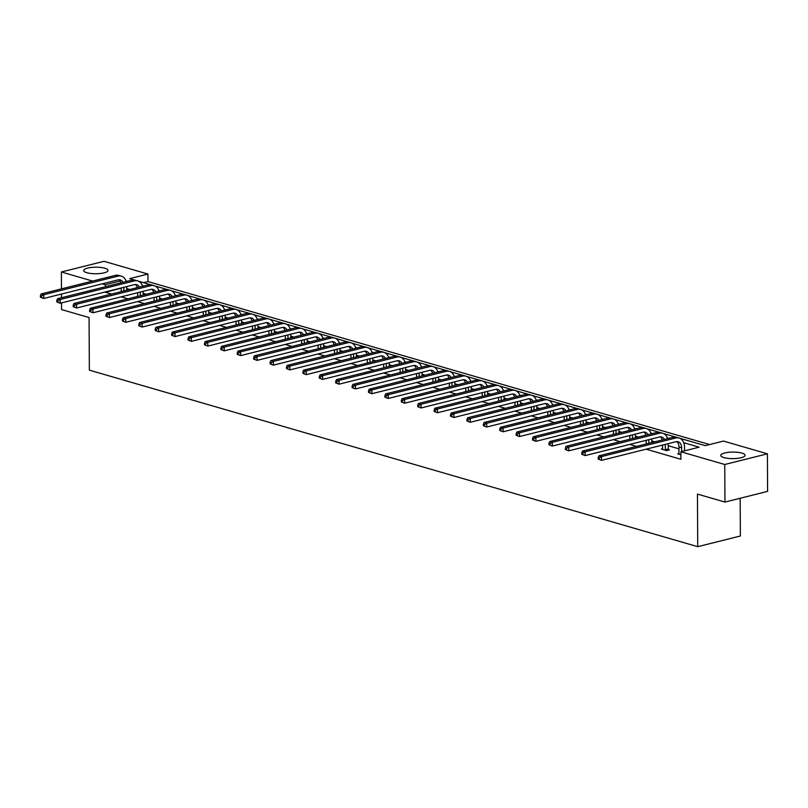 <?xml version="1.0" encoding="UTF-8"?>
<svg xmlns="http://www.w3.org/2000/svg" width="808" height="808" viewBox="0 0 808 808"><rect width="100%" height="100%" fill="white"/><g stroke="black" fill="none" stroke-linecap="round" stroke-linejoin="round"><path stroke-width="1.21" d="M723.948 457.601A12.171 3.272 179.7 0 1 720.766 455.409A12.171 3.272 179.7 0 1 728.523 452.318A12.171 3.272 179.7 0 1 741.926 453.096A12.171 3.272 179.7 0 1 745.107 455.278A12.171 3.272 179.7 0 1 737.34 458.378A12.171 3.272 179.7 0 1 723.948 457.601M86.86 272.72A12.171 3.272 179.7 0 1 83.678 270.539A12.171 3.272 179.7 0 1 91.435 267.438A12.171 3.272 179.7 0 1 104.838 268.216A12.171 3.272 179.7 0 1 108.02 270.407A12.171 3.272 179.7 0 1 100.253 273.508A12.171 3.272 179.7 0 1 86.86 272.72M740.178 498.253L740.37 536.007L697.728 546.683L89.355 370.145L89.072 317.544L61.57 309.565L61.539 302.899M61.469 288.87L61.378 271.993L104.03 261.317L147.935 274.053L129.664 278.629L134.29 279.982M709.616 444.551L147.975 281.568L147.935 274.053M679.922 438.31L705.232 445.652L723.493 441.077L767.408 453.823L724.756 464.499L680.851 451.763L699.122 447.188L683.76 442.723M724.756 464.499L724.948 502.071L767.6 491.385L767.408 453.823M61.509 297.728L61.489 294.041M662.631 448.753L661.328 449.076L666.58 450.601L669.468 449.884L668.287 449.541M685.245 450.662L684.538 450.45M679.013 448.854L668.125 445.693M654.813 441.825L651.723 440.936M638.401 437.067L635.32 436.169M621.998 432.31L618.908 431.411M605.596 427.543L602.505 426.654M589.183 422.786L586.103 421.887M572.781 418.029L569.69 417.13M556.379 413.262L553.288 412.373M539.966 408.505L536.886 407.606M523.564 403.748L520.483 402.849M507.161 398.98L504.071 398.091M490.749 394.223L487.668 393.324M474.346 389.456L471.266 388.567M457.944 384.699L454.854 383.8M441.532 379.942L438.451 379.043M425.129 375.175L422.049 374.286M408.727 370.418L405.636 369.519M392.314 365.66L389.234 364.761M375.912 360.893L372.831 360.004M359.51 356.136L356.419 355.237M343.097 351.379L340.017 350.48M326.695 346.612L323.614 345.723M310.292 341.855L307.202 340.956M293.88 337.098L290.799 336.199M277.477 332.33L274.397 331.442M261.075 327.573L257.984 326.674M244.662 322.806L241.582 321.917M228.26 318.049L225.179 317.15M211.858 313.292L208.767 312.393M195.445 308.525L192.365 307.636M179.043 303.768L175.962 302.869M162.64 299.011L159.55 298.112M146.228 294.243L143.147 293.354M129.825 289.486L126.745 288.587M121.23 288.264L105.323 292.254L111.555 294.061M121.139 296.839L127.967 298.819M137.552 301.606L144.369 303.586M153.954 306.363L160.772 308.343M170.357 311.131L177.184 313.1M186.769 315.888L193.587 317.867M203.172 320.645L209.989 322.624M219.574 325.412L226.402 327.392M235.987 330.169L242.804 332.149M252.389 334.926L259.206 336.906M268.791 339.693L275.619 341.673M285.204 344.45L292.021 346.43M301.606 349.207L308.424 351.187M318.009 353.975L324.836 355.954M334.421 358.732L341.239 360.711M350.824 363.489L357.641 365.469M367.226 368.256L374.043 370.236M383.638 373.013L390.456 374.993M400.041 377.78L406.858 379.75M416.443 382.538L423.261 384.517M432.856 387.295L439.673 389.274M449.258 392.062L456.076 394.041M465.661 396.819L472.478 398.799M482.073 401.576L488.891 403.556M498.475 406.343L505.293 408.323M514.878 411.1L521.695 413.08M531.29 415.857L538.108 417.837M547.693 420.625L554.51 422.604M564.095 425.382L570.913 427.361M580.508 430.139L587.325 432.118M596.91 434.906L603.727 436.886M613.312 439.663L620.13 441.643M629.725 444.43L636.542 446.4M646.127 449.187L680.891 459.277L680.851 451.763M679.043 453.51L677.73 453.844L680.861 454.752M724.948 502.071L697.455 494.092L697.728 546.683M105.293 286.759L105.282 284.739L102.212 283.85M92.627 281.063L61.378 271.993M138.542 281.204L150.702 284.739M154.944 285.971L167.105 289.496M171.347 290.729L183.507 294.264M187.759 295.496L199.919 299.021M204.161 300.253L216.322 303.778M220.564 305.01L232.724 308.545M236.976 309.777L249.137 313.302M253.379 314.534L265.539 318.059M269.781 319.291L281.941 322.826M286.184 324.059L298.354 327.583M302.596 328.816L314.756 332.341M318.998 333.573L331.159 337.108M335.401 338.34L347.571 341.865M351.813 343.097L363.974 346.632M368.216 347.854L380.376 351.389M384.618 352.621L396.789 356.146M401.031 357.378L413.191 360.913M417.433 362.146L429.593 365.671M433.835 366.903L446.006 370.428M450.248 371.66L462.408 375.195M466.65 376.427L478.811 379.952M483.053 381.184L495.223 384.709M499.465 385.941L511.626 389.476M515.868 390.708L528.028 394.233M532.27 395.466L544.44 398.99M548.683 400.223L560.843 403.758M565.085 404.99L577.245 408.515M581.487 409.747L593.648 413.282M597.9 414.504L610.06 418.039M614.302 419.271L626.463 422.796M630.705 424.028L642.865 427.563M647.117 428.796L659.278 432.32M663.52 433.553L675.68 437.077M120.079 281.033L105.282 284.739M668.681 438.35L667.347 437.966M652.278 433.593L650.945 433.209M635.876 428.836L634.543 428.442M619.463 424.069L618.13 423.685M603.061 419.312L601.728 418.928M586.659 414.555L585.325 414.161M570.246 409.787L568.913 409.404M553.844 405.03L552.51 404.646M537.441 400.263L536.108 399.879M521.029 395.506L519.706 395.122M504.626 390.749L503.293 390.355M488.224 385.982L486.891 385.598M471.821 381.224L470.488 380.841M455.409 376.467L454.076 376.074M439.007 371.7L437.673 371.316M422.604 366.943L421.271 366.559M406.192 362.186L404.859 361.792M389.789 357.419L388.456 357.035M373.387 352.662L372.054 352.278M356.974 347.905L355.641 347.511M340.572 343.137L339.239 342.754M324.17 338.38L322.836 337.996M307.757 333.613L306.424 333.229M291.355 328.856L290.022 328.472M274.952 324.099L273.619 323.705M258.54 319.332L257.207 318.948M242.137 314.575L240.804 314.191M225.735 309.817L224.402 309.424M209.322 305.05L207.989 304.666M192.92 300.293L191.587 299.909M176.518 295.536L175.184 295.142M160.105 290.769L158.772 290.385M143.703 286.012L142.37 285.628M127.3 281.255L125.967 280.861M147.975 281.568L143.582 282.669M123.866 290.981L123.846 287.294M121.251 291.637L121.23 287.951M126.735 286.577L126.755 290.254M120.897 282.851A7.797 5.555 106.2 0 0 118.877 279.75M123.018 282.325A7.797 5.555 106.2 0 0 120.251 279.901A7.797 5.555 106.2 0 0 118.039 279.881L43.753 298.485L40.41 297.203L41.46 297.506L41.45 296.001L40.4 295.698L40.41 297.203M40.4 295.698L41.107 293.971L115.392 275.366A11.706 8.332 -73.8 0 1 118.715 275.397L121.341 276.154A11.706 8.332 -73.8 0 1 126.189 281.527M41.107 293.971L43.733 294.728L118.018 276.124A11.706 8.332 -73.8 0 1 121.341 276.154M41.45 296.001L43.733 294.728L43.753 298.485L41.46 297.506M140.279 295.738L140.259 292.062M137.653 296.395L137.633 292.718M143.137 291.334L143.157 295.021M137.299 287.618A7.797 5.555 106.2 0 0 135.279 284.517M139.42 287.082A7.797 5.555 106.2 0 0 136.663 284.658A7.797 5.555 106.2 0 0 134.441 284.638L60.156 303.252L56.812 301.96L57.863 302.273L57.853 300.768L56.802 300.465L56.812 301.96M56.802 300.465L57.509 298.728L131.795 280.124A11.706 8.332 -73.8 0 1 135.118 280.154L137.744 280.921A11.706 8.332 -73.8 0 1 142.592 286.284M57.509 298.728L60.135 299.495L134.431 280.881A11.706 8.332 -73.8 0 1 137.744 280.921M57.853 300.768L60.135 299.495L60.156 303.252L57.863 302.273M156.681 300.495L156.661 296.819M154.055 301.152L154.035 297.475M159.54 296.092L159.56 299.778M153.712 292.375A7.797 5.555 106.2 0 0 151.682 289.274M155.833 291.839A7.797 5.555 106.2 0 0 153.066 289.426A7.797 5.555 106.2 0 0 150.854 289.405L76.568 308.01L73.215 306.727L74.275 307.03L74.265 305.525L73.215 305.222L73.215 306.727M73.215 305.222L73.912 303.485L148.207 284.881A11.706 8.332 -73.8 0 1 151.52 284.911L154.156 285.679A11.706 8.332 -73.8 0 1 159.004 291.052M73.912 303.485L76.548 304.252L150.833 285.648A11.706 8.332 -73.8 0 1 154.156 285.679M74.265 305.525L76.548 304.252L76.568 308.01L74.275 307.03M173.084 305.262L173.064 301.576M170.468 305.919L170.448 302.232M175.952 300.859L175.972 304.535M170.114 297.132A7.797 5.555 106.2 0 0 168.094 294.031M172.235 296.607A7.797 5.555 106.2 0 0 169.468 294.183A7.797 5.555 106.2 0 0 167.256 294.163L92.971 312.767L89.627 311.484L90.678 311.787L90.668 310.282L89.617 309.979L89.627 311.484M89.617 309.979L90.324 308.252L164.61 289.648A11.706 8.332 -73.8 0 1 167.933 289.678L170.559 290.436A11.706 8.332 -73.8 0 1 175.407 295.809M90.324 308.252L92.95 309.01L167.236 290.405A11.706 8.332 -73.8 0 1 170.559 290.436M90.668 310.282L92.95 309.01L92.971 312.767L90.678 311.787M189.496 310.019L189.476 306.343M186.87 310.676L186.85 307M192.355 305.616L192.375 309.302M186.517 301.899A7.797 5.555 106.2 0 0 184.497 298.798M188.638 301.364A7.797 5.555 106.2 0 0 185.88 298.95A7.797 5.555 106.2 0 0 183.658 298.92L109.373 317.534L106.03 316.241L107.08 316.554L107.07 315.049L106.02 314.746L106.03 316.241M106.02 314.746L106.727 313.009L181.012 294.405A11.706 8.332 -73.8 0 1 184.335 294.435L186.961 295.203A11.706 8.332 -73.8 0 1 191.809 300.566M106.727 313.009L109.353 313.777L183.648 295.173A11.706 8.332 -73.8 0 1 186.961 295.203M107.07 315.049L109.353 313.777L109.373 317.534L107.08 316.554M205.899 314.777L205.878 311.1M203.273 315.443L203.252 311.757M208.757 310.383L208.777 314.06M202.929 306.656A7.797 5.555 106.2 0 0 200.899 303.555M205.05 306.121A7.797 5.555 106.2 0 0 202.283 303.707A7.797 5.555 106.2 0 0 200.071 303.687L125.785 322.291L122.432 321.008L123.493 321.311L123.483 319.806L122.432 319.503L122.432 321.008M122.432 319.503L123.129 317.776L197.425 299.162A11.706 8.332 -73.8 0 1 200.738 299.192L203.374 299.96A11.706 8.332 -73.8 0 1 208.222 305.333M123.129 317.776L125.765 318.534L200.051 299.93A11.706 8.332 -73.8 0 1 203.374 299.96M123.483 319.806L125.765 318.534L125.785 322.291L123.493 321.311M222.301 319.544L222.281 315.857M219.685 320.2L219.665 316.514M225.169 315.14L225.19 318.817M219.332 311.413A7.797 5.555 106.2 0 0 217.302 308.313M221.453 310.888A7.797 5.555 106.2 0 0 218.685 308.464A7.797 5.555 106.2 0 0 216.473 308.444L142.188 327.048L138.845 325.765L139.895 326.068L139.885 324.574L138.835 324.261L138.845 325.765M138.835 324.261L139.542 322.533L213.827 303.929A11.706 8.332 -73.8 0 1 217.15 303.959L219.776 304.717A11.706 8.332 -73.8 0 1 224.624 310.09M139.542 322.533L142.168 323.291L216.453 304.687A11.706 8.332 -73.8 0 1 219.776 304.717M139.885 324.574L142.168 323.291L142.188 327.048L139.895 326.068M238.714 324.301L238.693 320.625M236.088 324.957L236.067 321.281M241.572 319.897L241.592 323.584M235.734 316.18A7.797 5.555 106.2 0 0 233.714 313.08M237.855 315.645A7.797 5.555 106.2 0 0 235.098 313.231A7.797 5.555 106.2 0 0 232.876 313.211L158.59 331.815L155.247 330.522L156.298 330.836L156.287 329.331L155.237 329.028L155.247 330.522M155.237 329.028L155.944 327.291L230.23 308.686A11.706 8.332 -73.8 0 1 233.552 308.717L236.178 309.484A11.706 8.332 -73.8 0 1 241.026 314.847M155.944 327.291L158.57 328.058L232.856 309.454A11.706 8.332 -73.8 0 1 236.178 309.484M156.287 329.331L158.57 328.058L158.59 331.815L156.298 330.836M255.116 329.068L255.096 325.382M252.49 329.725L252.47 326.038M257.974 324.664L257.994 328.341M252.147 320.938A7.797 5.555 106.2 0 0 250.116 317.837M254.268 320.412A7.797 5.555 106.2 0 0 251.5 317.988A7.797 5.555 106.2 0 0 249.288 317.968L175.003 336.572L171.649 335.29L172.7 335.593L172.7 334.088L171.649 333.785L171.649 335.29M171.649 333.785L172.346 332.058L246.642 313.443A11.706 8.332 -73.8 0 1 249.955 313.484L252.591 314.241A11.706 8.332 -73.8 0 1 257.439 319.614M172.346 332.058L174.982 332.815L249.268 314.211A11.706 8.332 -73.8 0 1 252.591 314.241M172.7 334.088L174.982 332.815L175.003 336.572L172.7 335.593M271.518 333.825L271.498 330.139M268.902 334.482L268.882 330.795M274.387 329.422L274.407 333.098M268.549 325.695A7.797 5.555 106.2 0 0 266.519 322.594M270.67 325.169A7.797 5.555 106.2 0 0 267.902 322.745A7.797 5.555 106.2 0 0 265.691 322.725L191.405 341.329L188.062 340.047L189.112 340.35L189.102 338.855L188.052 338.542L188.062 340.047M188.052 338.542L188.759 336.815L263.044 318.211A11.706 8.332 -73.8 0 1 266.367 318.241L268.993 318.998A11.706 8.332 -73.8 0 1 273.841 324.372M188.759 336.815L191.385 337.582L265.67 318.968A11.706 8.332 -73.8 0 1 268.993 318.998M189.102 338.855L191.385 337.582L191.405 341.329L189.112 340.35M287.931 338.582L287.911 334.906M285.305 339.239L285.285 335.562M290.789 334.179L290.809 337.865M284.951 330.462A7.797 5.555 106.2 0 0 282.931 327.361M287.072 329.927A7.797 5.555 106.2 0 0 284.315 327.513A7.797 5.555 106.2 0 0 282.093 327.493L207.808 346.097L204.464 344.814L205.515 345.117L205.505 343.612L204.454 343.309L204.464 344.814M204.454 343.309L205.161 341.572L279.447 322.968A11.706 8.332 -73.8 0 1 282.77 322.998L285.396 323.766A11.706 8.332 -73.8 0 1 290.244 329.139M205.161 341.572L207.787 342.339L282.073 323.735A11.706 8.332 -73.8 0 1 285.396 323.766M205.505 343.612L207.787 342.339L207.808 346.097L205.515 345.117M304.333 343.349L304.313 339.663M301.707 344.006L301.687 340.32M307.191 338.946L307.212 342.622M301.354 335.219A7.797 5.555 106.2 0 0 299.334 332.118M303.475 334.694A7.797 5.555 106.2 0 0 300.717 332.27A7.797 5.555 106.2 0 0 298.506 332.25L224.22 350.854L220.867 349.571L221.917 349.874L221.917 348.369L220.867 348.066L220.867 349.571M220.867 348.066L221.564 346.339L295.849 327.725A11.706 8.332 -73.8 0 1 299.172 327.765L301.808 328.523A11.706 8.332 -73.8 0 1 306.656 333.896M221.564 346.339L224.2 347.097L298.485 328.492A11.706 8.332 -73.8 0 1 301.808 328.523M221.917 348.369L224.2 347.097L224.22 350.854L221.917 349.874M320.736 348.107L320.715 344.42M318.12 348.763L318.099 345.077M323.604 343.703L323.614 347.389M317.766 339.986A7.797 5.555 106.2 0 0 315.736 336.886M319.887 339.451A7.797 5.555 106.2 0 0 317.12 337.027A7.797 5.555 106.2 0 0 314.908 337.007L240.622 355.621L237.279 354.328L238.33 354.631L238.32 353.136L237.269 352.823L237.279 354.328M237.269 352.823L237.976 351.096L312.262 332.492A11.706 8.332 -73.8 0 1 315.585 332.522L318.211 333.29A11.706 8.332 -73.8 0 1 323.059 338.653M237.976 351.096L240.602 351.864L314.888 333.25A11.706 8.332 -73.8 0 1 318.211 333.29M238.32 353.136L240.602 351.864L240.622 355.621L238.33 354.631M337.138 352.864L337.128 349.187M334.522 353.52L334.502 349.844M340.006 348.46L340.027 352.147M334.169 344.743A7.797 5.555 106.2 0 0 332.149 341.643M336.29 344.208A7.797 5.555 106.2 0 0 333.532 341.794A7.797 5.555 106.2 0 0 331.31 341.774L257.025 360.378L253.682 359.095L254.732 359.398L254.722 357.894L253.672 357.591L253.682 359.095M253.672 357.591L254.379 355.853L328.664 337.249A11.706 8.332 -73.8 0 1 331.987 337.279L334.613 338.047A11.706 8.332 -73.8 0 1 339.461 343.42M254.379 355.853L257.005 356.621L331.29 338.017A11.706 8.332 -73.8 0 1 334.613 338.047M254.722 357.894L257.005 356.621L257.025 360.378L254.732 359.398M353.55 357.631L353.53 353.944M350.924 358.287L350.904 354.601M356.409 353.227L356.429 356.904M350.571 349.5A7.797 5.555 106.2 0 0 348.551 346.4M352.692 348.975A7.797 5.555 106.2 0 0 349.935 346.551A7.797 5.555 106.2 0 0 347.723 346.531L273.427 365.135L270.084 363.853L271.135 364.156L271.135 362.651L270.084 362.348L270.084 363.853M270.084 362.348L270.781 360.62L345.066 342.016A11.706 8.332 -73.8 0 1 348.389 342.047L351.026 342.804A11.706 8.332 -73.8 0 1 355.874 348.177M270.781 360.62L273.417 361.378L347.703 342.774A11.706 8.332 -73.8 0 1 351.026 342.804M271.135 362.651L273.417 361.378L273.427 365.135L271.135 364.156M369.953 362.388L369.933 358.712M367.337 363.044L367.317 359.368M372.821 357.984L372.831 361.671M366.984 354.268A7.797 5.555 106.2 0 0 364.953 351.167M369.104 353.732A7.797 5.555 106.2 0 0 366.337 351.308A7.797 5.555 106.2 0 0 364.125 351.288L289.84 369.902L286.497 368.61L287.547 368.923L287.537 367.418L286.486 367.115L286.497 368.61M286.486 367.115L287.194 365.378L361.479 346.773A11.706 8.332 -73.8 0 1 364.802 346.804L367.428 347.571A11.706 8.332 -73.8 0 1 372.276 352.934M287.194 365.378L289.82 366.145L364.105 347.531A11.706 8.332 -73.8 0 1 367.428 347.571M287.537 367.418L289.82 366.145L289.84 369.902L287.547 368.923M386.355 367.145L386.345 363.469M383.739 367.802L383.719 364.125M389.224 362.741L389.244 366.428M383.386 359.025A7.797 5.555 106.2 0 0 381.366 355.924M385.507 358.489A7.797 5.555 106.2 0 0 382.75 356.076A7.797 5.555 106.2 0 0 380.528 356.055L306.242 374.659L302.899 373.377L303.949 373.68L303.939 372.175L302.889 371.872L302.899 373.377M302.889 371.872L303.596 370.135L377.881 351.531A11.706 8.332 -73.8 0 1 381.204 351.561L383.83 352.328A11.706 8.332 -73.8 0 1 388.678 357.702M303.596 370.135L306.222 370.902L380.507 352.298A11.706 8.332 -73.8 0 1 383.83 352.328M303.939 372.175L306.222 370.902L306.242 374.659L303.949 373.68M402.768 371.912L402.748 368.226M400.142 372.569L400.122 368.882M405.626 367.509L405.646 371.185M399.788 363.782A7.797 5.555 106.2 0 0 397.768 360.681M401.909 363.257A7.797 5.555 106.2 0 0 399.152 360.833A7.797 5.555 106.2 0 0 396.94 360.812L322.644 379.417L319.301 378.134L320.352 378.437L320.352 376.932L319.301 376.629L319.301 378.134M319.301 376.629L319.998 374.902L394.284 356.298A11.706 8.332 -73.8 0 1 397.607 356.328L400.233 357.086A11.706 8.332 -73.8 0 1 405.091 362.459M319.998 374.902L322.634 375.659L396.92 357.055A11.706 8.332 -73.8 0 1 400.233 357.086M320.352 376.932L322.634 375.659L322.644 379.417L320.352 378.437M419.17 376.669L419.15 372.993M416.554 377.326L416.534 373.649M422.039 372.266L422.049 375.952M416.201 368.549A7.797 5.555 106.2 0 0 414.171 365.448M418.322 368.014A7.797 5.555 106.2 0 0 415.554 365.6A7.797 5.555 106.2 0 0 413.343 365.57L339.057 384.184L335.714 382.891L336.764 383.204L336.754 381.699L335.704 381.396L335.714 382.891M335.704 381.396L336.411 379.659L410.696 361.055A11.706 8.332 -73.8 0 1 414.009 361.085L416.645 361.853A11.706 8.332 -73.8 0 1 421.493 367.216M336.411 379.659L339.037 380.427L413.322 361.822A11.706 8.332 -73.8 0 1 416.645 361.853M336.754 381.699L339.037 380.427L339.057 384.184L336.764 383.204M435.573 381.426L435.562 377.75M432.957 382.093L432.936 378.407M438.441 377.033L438.461 380.709M432.603 373.306A7.797 5.555 106.2 0 0 430.583 370.205M434.724 372.771A7.797 5.555 106.2 0 0 431.957 370.357A7.797 5.555 106.2 0 0 429.745 370.337L355.459 388.941L352.116 387.658L353.167 387.961L353.157 386.456L352.106 386.153L352.116 387.658M352.106 386.153L352.813 384.426L427.099 365.812A11.706 8.332 -73.8 0 1 430.422 365.842L433.048 366.61A11.706 8.332 -73.8 0 1 437.896 371.983M352.813 384.426L355.439 385.184L429.725 366.579A11.706 8.332 -73.8 0 1 433.048 366.61M353.157 386.456L355.439 385.184L355.459 388.941L353.167 387.961M451.985 386.194L451.965 382.507M449.359 386.85L449.339 383.164M454.843 381.79L454.864 385.466M449.006 378.063A7.797 5.555 106.2 0 0 446.986 374.962M451.127 377.538A7.797 5.555 106.2 0 0 448.369 375.114A7.797 5.555 106.2 0 0 446.157 375.094L371.862 393.698L368.519 392.415L369.569 392.718L369.569 391.224L368.509 390.91L368.519 392.415M368.509 390.91L369.216 389.183L443.501 370.579A11.706 8.332 -73.8 0 1 446.824 370.609L449.45 371.367A11.706 8.332 -73.8 0 1 454.298 376.74M369.216 389.183L371.842 389.941L446.137 371.337A11.706 8.332 -73.8 0 1 449.45 371.367M369.569 391.224L371.842 389.941L371.862 393.698L369.569 392.718M468.387 390.951L468.367 387.274M465.772 391.607L465.751 387.931M471.246 386.547L471.266 390.234M465.418 382.83A7.797 5.555 106.2 0 0 463.388 379.73M467.539 382.295A7.797 5.555 106.2 0 0 464.772 379.881A7.797 5.555 106.2 0 0 462.56 379.861L388.274 398.465L384.931 397.172L385.982 397.486L385.971 395.981L384.921 395.678L384.931 397.172M384.921 395.678L385.618 393.94L459.914 375.336A11.706 8.332 -73.8 0 1 463.226 375.366L465.863 376.134A11.706 8.332 -73.8 0 1 470.711 381.497M385.618 393.94L388.254 394.708L462.54 376.104A11.706 8.332 -73.8 0 1 465.863 376.134M385.971 395.981L388.254 394.708L388.274 398.465L385.982 397.486M484.79 395.718L484.78 392.031M482.174 396.375L482.154 392.688M487.658 391.314L487.679 394.991M481.821 387.587A7.797 5.555 106.2 0 0 479.8 384.487M483.941 387.062A7.797 5.555 106.2 0 0 481.174 384.638A7.797 5.555 106.2 0 0 478.962 384.618L404.677 403.222L401.334 401.94L402.384 402.243L402.374 400.738L401.324 400.435L401.334 401.94M401.324 400.435L402.031 398.708L476.316 380.093A11.706 8.332 -73.8 0 1 479.639 380.134L482.265 380.891A11.706 8.332 -73.8 0 1 487.113 386.264M402.031 398.708L404.656 399.465L478.942 380.861A11.706 8.332 -73.8 0 1 482.265 380.891M402.374 400.738L404.656 399.465L404.677 403.222L402.384 402.243M501.202 400.475L501.182 396.789M498.576 401.132L498.556 397.445M504.061 396.071L504.081 399.748M498.223 392.345A7.797 5.555 106.2 0 0 496.203 389.244M500.344 391.819A7.797 5.555 106.2 0 0 497.587 389.395A7.797 5.555 106.2 0 0 495.375 389.375L421.079 407.979L417.736 406.697L418.786 407L418.786 405.505L417.726 405.192L417.736 406.697M417.726 405.192L418.433 403.465L492.718 384.861A11.706 8.332 -73.8 0 1 496.041 384.891L498.667 385.648A11.706 8.332 -73.8 0 1 503.515 391.022M418.433 403.465L421.059 404.232L495.354 385.618A11.706 8.332 -73.8 0 1 498.667 385.648M418.786 405.505L421.059 404.232L421.079 407.979L418.786 407M517.605 405.232L517.585 401.556M514.979 405.889L514.969 402.212M520.463 400.829L520.483 404.515M514.635 397.112A7.797 5.555 106.2 0 0 512.605 394.011M516.756 396.576A7.797 5.555 106.2 0 0 513.989 394.163A7.797 5.555 106.2 0 0 511.777 394.142L437.492 412.747L434.149 411.464L435.199 411.767L435.189 410.262L434.138 409.959L434.149 411.464M434.138 409.959L434.835 408.222L509.131 389.618A11.706 8.332 -73.8 0 1 512.444 389.648L515.08 390.416A11.706 8.332 -73.8 0 1 519.928 395.789M434.835 408.222L437.471 408.989L511.757 390.385A11.706 8.332 -73.8 0 1 515.08 390.416M435.189 410.262L437.471 408.989L437.492 412.747L435.199 411.767M534.007 409.999L533.987 406.313M531.391 410.656L531.371 406.969M536.876 405.596L536.896 409.272M531.038 401.869A7.797 5.555 106.2 0 0 529.018 398.768M533.159 401.344A7.797 5.555 106.2 0 0 530.391 398.92A7.797 5.555 106.2 0 0 528.18 398.899L453.894 417.504L450.551 416.221L451.601 416.524L451.591 415.019L450.541 414.716L450.551 416.221M450.541 414.716L451.248 412.989L525.533 394.375A11.706 8.332 -73.8 0 1 528.856 394.415L531.482 395.173A11.706 8.332 -73.8 0 1 536.33 400.546M451.248 412.989L453.874 413.746L528.159 395.142A11.706 8.332 -73.8 0 1 531.482 395.173M451.591 415.019L453.874 413.746L453.894 417.504L451.601 416.524M550.42 414.756L550.4 411.07M547.794 415.413L547.774 411.726M553.278 410.353L553.298 414.039M547.44 406.636A7.797 5.555 106.2 0 0 545.42 403.535M549.561 406.101A7.797 5.555 106.2 0 0 546.804 403.677A7.797 5.555 106.2 0 0 544.592 403.657L470.296 422.271L466.953 420.978L468.004 421.281L468.004 419.786L466.943 419.473L466.953 420.978M466.943 419.473L467.65 417.746L541.936 399.142A11.706 8.332 -73.8 0 1 545.259 399.172L547.885 399.94A11.706 8.332 -73.8 0 1 552.733 405.303M467.65 417.746L470.276 418.514L544.572 399.899A11.706 8.332 -73.8 0 1 547.885 399.94M468.004 419.786L470.276 418.514L470.296 422.271L468.004 421.281M566.822 419.514L566.802 415.837M564.196 420.17L564.186 416.494M569.68 415.11L569.701 418.796M563.853 411.393A7.797 5.555 106.2 0 0 561.823 408.293M565.974 410.858A7.797 5.555 106.2 0 0 563.206 408.444A7.797 5.555 106.2 0 0 560.994 408.424L486.709 427.028L483.366 425.745L484.416 426.048L484.406 424.543L483.356 424.24L483.366 425.745M483.356 424.24L484.053 422.503L558.348 403.899A11.706 8.332 -73.8 0 1 561.661 403.929L564.297 404.697A11.706 8.332 -73.8 0 1 569.145 410.07M484.053 422.503L486.689 423.271L560.974 404.667A11.706 8.332 -73.8 0 1 564.297 404.697M484.406 424.543L486.689 423.271L486.709 427.028L484.416 426.048M583.225 424.281L583.204 420.594M580.609 424.937L580.588 421.251M586.093 419.877L586.113 423.554M580.255 416.15A7.797 5.555 106.2 0 0 578.235 413.05M582.376 415.625A7.797 5.555 106.2 0 0 579.609 413.201A7.797 5.555 106.2 0 0 577.397 413.181L503.111 431.785L499.768 430.502L500.819 430.805L500.809 429.3L499.758 428.998L499.768 430.502M499.758 428.998L500.465 427.27L574.751 408.666A11.706 8.332 -73.8 0 1 578.074 408.696L580.7 409.454A11.706 8.332 -73.8 0 1 585.548 414.827M500.465 427.27L503.091 428.028L577.377 409.424A11.706 8.332 -73.8 0 1 580.7 409.454M500.809 429.3L503.091 428.028L503.111 431.785L500.819 430.805M599.637 429.038L599.617 425.361M597.011 429.694L596.991 426.018M602.495 424.634L602.515 428.321M596.658 420.918A7.797 5.555 106.2 0 0 594.638 417.817M598.779 420.382A7.797 5.555 106.2 0 0 596.021 417.968A7.797 5.555 106.2 0 0 593.809 417.938L519.514 436.552L516.171 435.26L517.221 435.573L517.221 434.068L516.161 433.765L516.171 435.26M516.161 433.765L516.867 432.028L591.153 413.423A11.706 8.332 -73.8 0 1 594.476 413.454L597.102 414.221A11.706 8.332 -73.8 0 1 601.95 419.584M516.867 432.028L519.494 432.795L593.789 414.181A11.706 8.332 -73.8 0 1 597.102 414.221M517.221 434.068L519.494 432.795L519.514 436.552L517.221 435.573M616.039 433.795L616.019 430.119M613.413 434.451L613.403 430.775M618.898 429.391L618.918 433.078M613.07 425.675A7.797 5.555 106.2 0 0 611.04 422.574M615.191 425.139A7.797 5.555 106.2 0 0 612.424 422.725A7.797 5.555 106.2 0 0 610.212 422.705L535.926 441.309L532.583 440.027L533.634 440.33L533.623 438.825L532.573 438.522L532.583 440.027M532.573 438.522L533.27 436.785L607.565 418.18A11.706 8.332 -73.8 0 1 610.878 418.211L613.514 418.978A11.706 8.332 -73.8 0 1 618.362 424.351M533.27 436.785L535.906 437.552L610.192 418.948A11.706 8.332 -73.8 0 1 613.514 418.978M533.623 438.825L535.906 437.552L535.926 441.309L533.634 440.33M632.442 438.562L632.422 434.876M629.826 439.219L629.806 435.532M635.31 434.159L635.33 437.835M629.472 430.432A7.797 5.555 106.2 0 0 627.452 427.331M631.593 429.906A7.797 5.555 106.2 0 0 628.826 427.483A7.797 5.555 106.2 0 0 626.614 427.462L552.329 446.066L548.986 444.784L550.036 445.087L550.026 443.582L548.975 443.279L548.986 444.784M548.975 443.279L549.682 441.552L623.968 422.948A11.706 8.332 -73.8 0 1 627.291 422.978L629.917 423.735A11.706 8.332 -73.8 0 1 634.765 429.109M549.682 441.552L552.308 442.309L626.594 423.705A11.706 8.332 -73.8 0 1 629.917 423.735M550.026 443.582L552.308 442.309L552.329 446.066L550.036 445.087M648.854 443.319L648.834 439.643M646.228 443.976L646.208 440.299M651.713 438.916L651.733 442.602M645.875 435.199A7.797 5.555 106.2 0 0 643.855 432.098M647.996 434.664A7.797 5.555 106.2 0 0 645.239 432.25A7.797 5.555 106.2 0 0 643.027 432.219L568.731 450.834L565.388 449.541L566.438 449.854L566.438 448.349L565.378 448.046L565.388 449.541M565.378 448.046L566.085 446.309L640.37 427.705A11.706 8.332 -73.8 0 1 643.693 427.735L646.319 428.503A11.706 8.332 -73.8 0 1 651.167 433.866M566.085 446.309L568.711 447.076L643.006 428.472A11.706 8.332 -73.8 0 1 646.319 428.503M566.438 448.349L568.711 447.076L568.731 450.834L566.438 449.854M665.398 450.258L665.236 444.4M662.51 449.42L662.621 445.056M668.115 443.683L668.438 450.137M662.287 439.956A7.797 5.555 106.2 0 0 660.257 436.855M664.408 439.421A7.797 5.555 106.2 0 0 661.641 437.007A7.797 5.555 106.2 0 0 659.429 436.987L585.144 455.591L581.79 454.308L582.851 454.611L582.841 453.106L581.79 452.803L581.79 454.308M581.79 452.803L582.487 451.076L656.783 432.462A11.706 8.332 -73.8 0 1 660.096 432.492L662.732 433.26A11.706 8.332 -73.8 0 1 667.58 438.633M582.487 451.076L585.123 451.834L659.409 433.229A11.706 8.332 -73.8 0 1 662.732 433.26M582.841 453.106L585.123 451.834L585.144 455.591L582.851 454.611M665.267 449.753L668.145 449.026M681.659 451.561L681.639 447.814A7.797 5.555 106.2 0 0 678.043 441.764A7.797 5.555 106.2 0 0 675.831 441.744L601.546 460.348L598.203 459.065L599.253 459.368L599.243 457.873L598.193 457.56L598.203 459.065M678.912 454.187L679.003 447.056A7.797 5.555 106.2 0 0 676.67 441.612M598.193 457.56L598.9 455.833L601.526 456.591L675.811 437.986A11.706 8.332 -73.8 0 1 679.134 438.017A11.706 8.332 -73.8 0 1 684.517 447.097L684.538 450.834M598.9 455.833L673.185 437.229A11.706 8.332 -73.8 0 1 676.508 437.259L679.134 438.017M599.243 457.873L601.526 456.591L601.546 460.348L599.253 459.368M115.392 275.366L118.018 276.124M131.795 280.124L134.431 280.881M148.207 284.881L150.833 285.648M164.61 289.648L167.236 290.405M181.012 294.405L183.648 295.173M197.425 299.162L200.051 299.93M213.827 303.929L216.453 304.687M230.23 308.686L232.856 309.454M246.642 313.443L249.268 314.211M263.044 318.211L265.67 318.968M279.447 322.968L282.073 323.735M295.849 327.725L298.485 328.492M312.262 332.492L314.888 333.25M328.664 337.249L331.29 338.017M345.066 342.016L347.703 342.774M361.479 346.773L364.105 347.531M377.881 351.531L380.507 352.298M394.284 356.298L396.92 357.055M410.696 361.055L413.322 361.822M427.099 365.812L429.725 366.579M443.501 370.579L446.137 371.337M459.914 375.336L462.54 376.104M476.316 380.093L478.942 380.861M492.718 384.861L495.354 385.618M509.131 389.618L511.757 390.385M525.533 394.375L528.159 395.142M541.936 399.142L544.572 399.899M558.348 403.899L560.974 404.667M574.751 408.666L577.377 409.424M591.153 413.423L593.789 414.181M607.565 418.18L610.192 418.948M623.968 422.948L626.594 423.705M640.37 427.705L643.006 428.472M656.783 432.462L659.409 433.229M679.003 447.056L681.639 447.814M673.185 437.229L675.811 437.986"/></g></svg>
